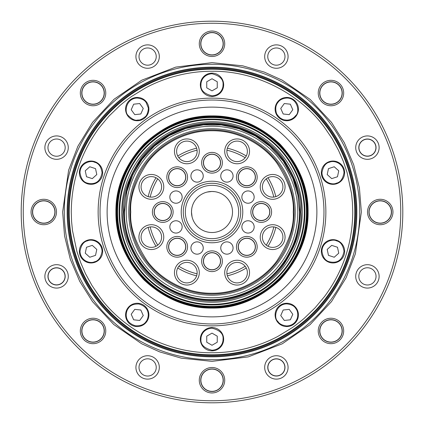 <?xml version="1.0" encoding="UTF-8"?>
<svg xmlns="http://www.w3.org/2000/svg" width="424" height="424" viewBox="0 0 424 424"><rect width="100%" height="100%" fill="white"/><g stroke="black" fill="none" stroke-linecap="round" stroke-linejoin="round"><path stroke-width="0.64" d="M129.935 212A82.065 82.065 0 0 0 212 294.065A82.065 82.065 0 0 0 294.065 212A82.065 82.065 0 0 0 212 129.935A82.065 82.065 0 0 0 129.935 212A82.065 82.065 0 0 1 212 129.935A82.065 82.065 0 0 1 294.065 212M300.219 212A88.218 88.218 0 0 1 212 300.219A88.218 88.218 0 0 1 123.782 212A88.218 88.218 0 0 1 212 123.782A88.218 88.218 0 0 1 300.219 212A88.218 88.218 0 0 0 212 123.782A88.218 88.218 0 0 0 123.782 212M181.228 212A30.772 30.772 0 0 0 212 242.772A30.772 30.772 0 0 0 242.772 212A30.772 30.772 0 0 0 212 181.228A30.772 30.772 0 0 0 181.228 212M183.279 212A28.721 28.721 0 0 0 212 240.721A28.721 28.721 0 0 0 240.721 212A28.721 28.721 0 0 0 212 183.279A28.721 28.721 0 0 0 183.279 212M190.927 248.013A6.153 6.153 0 0 0 197.081 254.167A6.153 6.153 0 0 0 203.239 248.013A6.153 6.153 0 0 0 197.081 241.86A6.153 6.153 0 0 0 190.927 248.013M169.833 226.919A6.153 6.153 0 0 0 175.987 233.073A6.153 6.153 0 0 0 182.14 226.919A6.153 6.153 0 0 0 175.987 220.761A6.153 6.153 0 0 0 169.833 226.919M169.833 197.081A6.153 6.153 0 0 0 175.987 203.239A6.153 6.153 0 0 0 182.14 197.081A6.153 6.153 0 0 0 175.987 190.927A6.153 6.153 0 0 0 169.833 197.081M190.927 175.987A6.153 6.153 0 0 0 197.081 182.14A6.153 6.153 0 0 0 203.239 175.987A6.153 6.153 0 0 0 197.081 169.833A6.153 6.153 0 0 0 190.927 175.987M220.761 175.987A6.153 6.153 0 0 0 226.919 182.14A6.153 6.153 0 0 0 233.073 175.987A6.153 6.153 0 0 0 226.919 169.833A6.153 6.153 0 0 0 220.761 175.987M241.86 197.081A6.153 6.153 0 0 0 248.013 203.239A6.153 6.153 0 0 0 254.167 197.081A6.153 6.153 0 0 0 248.013 190.927A6.153 6.153 0 0 0 241.86 197.081M241.86 226.919A6.153 6.153 0 0 0 248.013 233.073A6.153 6.153 0 0 0 254.167 226.919A6.153 6.153 0 0 0 248.013 220.761A6.153 6.153 0 0 0 241.86 226.919M220.761 248.013A6.153 6.153 0 0 0 226.919 254.167A6.153 6.153 0 0 0 233.073 248.013A6.153 6.153 0 0 0 226.919 241.86A6.153 6.153 0 0 0 220.761 248.013M201.638 261.237A10.362 10.362 0 0 0 212 271.599A10.362 10.362 0 0 0 222.362 261.237A10.362 10.362 0 0 0 212 250.876A10.362 10.362 0 0 0 201.638 261.237M203.382 261.237A8.618 8.618 0 0 0 212 269.855A8.618 8.618 0 0 0 220.618 261.237A8.618 8.618 0 0 0 212 252.625A8.618 8.618 0 0 0 203.382 261.237M166.823 246.816A10.362 10.362 0 0 0 177.184 257.177A10.362 10.362 0 0 0 187.546 246.816A10.362 10.362 0 0 0 177.184 236.454A10.362 10.362 0 0 0 166.823 246.816M168.567 246.816A8.618 8.618 0 0 0 177.184 255.434A8.618 8.618 0 0 0 185.802 246.816A8.618 8.618 0 0 0 177.184 238.198A8.618 8.618 0 0 0 168.567 246.816M152.402 212A10.362 10.362 0 0 0 162.763 222.362A10.362 10.362 0 0 0 173.124 212A10.362 10.362 0 0 0 162.763 201.638A10.362 10.362 0 0 0 152.402 212M154.145 212A8.618 8.618 0 0 0 162.763 220.618A8.618 8.618 0 0 0 171.376 212A8.618 8.618 0 0 0 162.763 203.382A8.618 8.618 0 0 0 154.145 212M166.823 177.184A10.362 10.362 0 0 0 177.184 187.546A10.362 10.362 0 0 0 187.546 177.184A10.362 10.362 0 0 0 177.184 166.823A10.362 10.362 0 0 0 166.823 177.184M168.567 177.184A8.618 8.618 0 0 0 177.184 185.802A8.618 8.618 0 0 0 185.802 177.184A8.618 8.618 0 0 0 177.184 168.567A8.618 8.618 0 0 0 168.567 177.184M201.638 162.763A10.362 10.362 0 0 0 212 173.124A10.362 10.362 0 0 0 222.362 162.763A10.362 10.362 0 0 0 212 152.402A10.362 10.362 0 0 0 201.638 162.763M203.382 162.763A8.618 8.618 0 0 0 212 171.376A8.618 8.618 0 0 0 220.618 162.763A8.618 8.618 0 0 0 212 154.145A8.618 8.618 0 0 0 203.382 162.763M236.454 177.184A10.362 10.362 0 0 0 246.816 187.546A10.362 10.362 0 0 0 257.177 177.184A10.362 10.362 0 0 0 246.816 166.823A10.362 10.362 0 0 0 236.454 177.184M238.198 177.184A8.618 8.618 0 0 0 246.816 185.802A8.618 8.618 0 0 0 255.434 177.184A8.618 8.618 0 0 0 246.816 168.567A8.618 8.618 0 0 0 238.198 177.184M250.876 212A10.362 10.362 0 0 0 261.237 222.362A10.362 10.362 0 0 0 271.599 212A10.362 10.362 0 0 0 261.237 201.638A10.362 10.362 0 0 0 250.876 212M252.625 212A8.618 8.618 0 0 0 261.237 220.618A8.618 8.618 0 0 0 269.855 212A8.618 8.618 0 0 0 261.237 203.382A8.618 8.618 0 0 0 252.625 212M236.454 246.816A10.362 10.362 0 0 0 246.816 257.177A10.362 10.362 0 0 0 257.177 246.816A10.362 10.362 0 0 0 246.816 236.454A10.362 10.362 0 0 0 236.454 246.816M238.198 246.816A8.618 8.618 0 0 0 246.816 255.434A8.618 8.618 0 0 0 255.434 246.816A8.618 8.618 0 0 0 246.816 238.198A8.618 8.618 0 0 0 238.198 246.816M174.465 272.653A12.413 12.413 0 0 0 186.878 285.066A12.413 12.413 0 0 0 199.291 272.653A12.413 12.413 0 0 0 186.878 260.241A12.413 12.413 0 0 0 174.465 272.653M176.617 272.653A10.256 10.256 0 0 0 186.878 282.914A10.256 10.256 0 0 0 197.133 272.653A10.256 10.256 0 0 0 186.878 262.398A10.256 10.256 0 0 0 176.617 272.653M138.934 237.122A12.413 12.413 0 0 0 151.347 249.535A12.413 12.413 0 0 0 163.759 237.122A12.413 12.413 0 0 0 151.347 224.709A12.413 12.413 0 0 0 138.934 237.122M141.086 237.122A10.256 10.256 0 0 0 151.347 247.383A10.256 10.256 0 0 0 161.602 237.122A10.256 10.256 0 0 0 151.347 226.867A10.256 10.256 0 0 0 141.086 237.122M138.934 186.878A12.413 12.413 0 0 0 151.347 199.291A12.413 12.413 0 0 0 163.759 186.878A12.413 12.413 0 0 0 151.347 174.465A12.413 12.413 0 0 0 138.934 186.878M141.086 186.878A10.256 10.256 0 0 0 151.347 197.133A10.256 10.256 0 0 0 161.602 186.878A10.256 10.256 0 0 0 151.347 176.617A10.256 10.256 0 0 0 141.086 186.878M174.465 151.347A12.413 12.413 0 0 0 186.878 163.759A12.413 12.413 0 0 0 199.291 151.347A12.413 12.413 0 0 0 186.878 138.934A12.413 12.413 0 0 0 174.465 151.347M176.617 151.347A10.256 10.256 0 0 0 186.878 161.602A10.256 10.256 0 0 0 197.133 151.347A10.256 10.256 0 0 0 186.878 141.086A10.256 10.256 0 0 0 176.617 151.347M224.709 151.347A12.413 12.413 0 0 0 237.122 163.759A12.413 12.413 0 0 0 249.535 151.347A12.413 12.413 0 0 0 237.122 138.934A12.413 12.413 0 0 0 224.709 151.347M226.867 151.347A10.256 10.256 0 0 0 237.122 161.602A10.256 10.256 0 0 0 247.383 151.347A10.256 10.256 0 0 0 237.122 141.086A10.256 10.256 0 0 0 226.867 151.347M260.241 186.878A12.413 12.413 0 0 0 272.653 199.291A12.413 12.413 0 0 0 285.066 186.878A12.413 12.413 0 0 0 272.653 174.465A12.413 12.413 0 0 0 260.241 186.878M262.398 186.878A10.256 10.256 0 0 0 272.653 197.133A10.256 10.256 0 0 0 282.914 186.878A10.256 10.256 0 0 0 272.653 176.617A10.256 10.256 0 0 0 262.398 186.878M260.241 237.122A12.413 12.413 0 0 0 272.653 249.535A12.413 12.413 0 0 0 285.066 237.122A12.413 12.413 0 0 0 272.653 224.709A12.413 12.413 0 0 0 260.241 237.122M262.398 237.122A10.256 10.256 0 0 0 272.653 247.383A10.256 10.256 0 0 0 282.914 237.122A10.256 10.256 0 0 0 272.653 226.867A10.256 10.256 0 0 0 262.398 237.122M224.709 272.653A12.413 12.413 0 0 0 237.122 285.066A12.413 12.413 0 0 0 249.535 272.653A12.413 12.413 0 0 0 237.122 260.241A12.413 12.413 0 0 0 224.709 272.653M226.867 272.653A10.256 10.256 0 0 0 237.122 282.914A10.256 10.256 0 0 0 247.383 272.653A10.256 10.256 0 0 0 237.122 262.398A10.256 10.256 0 0 0 226.867 272.653M185.33 212A26.67 26.67 0 0 1 212 185.33A26.67 26.67 0 0 1 238.67 212A26.67 26.67 0 0 1 212 238.67A26.67 26.67 0 0 1 185.33 212M203.52 261.237A8.48 8.48 0 0 1 212 252.757A8.48 8.48 0 0 1 220.48 261.237A8.48 8.48 0 0 1 212 269.722A8.48 8.48 0 0 1 203.52 261.237M168.699 246.816A8.48 8.48 0 0 1 177.184 238.336A8.48 8.48 0 0 1 185.664 246.816A8.48 8.48 0 0 1 177.184 255.301A8.48 8.48 0 0 1 168.699 246.816M154.278 212A8.48 8.48 0 0 1 162.763 203.52A8.48 8.48 0 0 1 171.243 212A8.48 8.48 0 0 1 162.763 220.48A8.48 8.48 0 0 1 154.278 212M168.699 177.184A8.48 8.48 0 0 1 177.184 168.699A8.48 8.48 0 0 1 185.664 177.184A8.48 8.48 0 0 1 177.184 185.664A8.48 8.48 0 0 1 168.699 177.184M203.52 162.763A8.48 8.48 0 0 1 212 154.278A8.48 8.48 0 0 1 220.48 162.763A8.48 8.48 0 0 1 212 171.243A8.48 8.48 0 0 1 203.52 162.763M238.336 177.184A8.48 8.48 0 0 1 246.816 168.699A8.48 8.48 0 0 1 255.301 177.184A8.48 8.48 0 0 1 246.816 185.664A8.48 8.48 0 0 1 238.336 177.184M252.757 212A8.48 8.48 0 0 1 261.237 203.52A8.48 8.48 0 0 1 269.722 212A8.48 8.48 0 0 1 261.237 220.48A8.48 8.48 0 0 1 252.757 212M238.336 246.816A8.48 8.48 0 0 1 246.816 238.336A8.48 8.48 0 0 1 255.301 246.816A8.48 8.48 0 0 1 246.816 255.301A8.48 8.48 0 0 1 238.336 246.816M191.484 212.133L191.484 212A20.516 20.516 0 0 0 212 232.516A20.516 20.516 0 0 0 232.516 212A20.516 20.516 0 0 0 212 191.484A20.516 20.516 0 0 0 191.484 212L192.051 216.786M275.828 196.63A65.651 65.651 0 0 0 268 177.736M246.264 156A65.651 65.651 0 0 0 227.37 148.172M196.63 148.172A65.651 65.651 0 0 0 177.736 156M156 177.736A65.651 65.651 0 0 0 148.172 196.63M150.176 197.07A63.6 63.6 0 0 1 157.728 178.843M178.843 157.728A63.6 63.6 0 0 1 197.07 150.176M226.93 150.176A63.6 63.6 0 0 1 245.157 157.728M266.272 178.843A63.6 63.6 0 0 1 273.825 197.07M121.73 212A90.27 90.27 0 0 1 212 121.73A90.27 90.27 0 0 1 302.27 212A90.27 90.27 0 0 1 212 302.27A90.27 90.27 0 0 1 121.73 212M304.321 212A92.321 92.321 0 0 0 212 119.679A92.321 92.321 0 0 0 119.679 212A92.321 92.321 0 0 0 212 304.321A92.321 92.321 0 0 0 304.321 212M197.07 273.825A63.6 63.6 0 0 1 178.843 266.272M157.728 245.157A63.6 63.6 0 0 1 150.176 226.93M273.825 226.93A63.6 63.6 0 0 1 266.272 245.157M245.157 266.272A63.6 63.6 0 0 1 226.93 273.825M148.172 227.37A65.651 65.651 0 0 0 156 246.264M177.736 268A65.651 65.651 0 0 0 196.63 275.828M227.37 275.828A65.651 65.651 0 0 0 246.264 268M268 246.264A65.651 65.651 0 0 0 275.828 227.37M249.551 24.931L247.616 24.555M248.893 24.799L250.828 25.191M104.325 93.042A11.284 11.284 0 0 1 93.042 104.325A11.284 11.284 0 0 1 81.758 93.042A11.284 11.284 0 0 1 93.042 81.758A11.284 11.284 0 0 1 104.325 93.042M55.051 212A11.284 11.284 0 0 1 43.767 223.284A11.284 11.284 0 0 1 32.484 212A11.284 11.284 0 0 1 43.767 200.716A11.284 11.284 0 0 1 55.051 212M104.325 330.959A11.284 11.284 0 0 1 93.042 342.242A11.284 11.284 0 0 1 81.758 330.959A11.284 11.284 0 0 1 93.042 319.675A11.284 11.284 0 0 1 104.325 330.959M223.284 380.233A11.284 11.284 0 0 1 212 391.516A11.284 11.284 0 0 1 200.716 380.233A11.284 11.284 0 0 1 212 368.949A11.284 11.284 0 0 1 223.284 380.233M330.959 342.242A11.284 11.284 0 0 1 319.675 330.959A11.284 11.284 0 0 1 330.959 319.675A11.284 11.284 0 0 1 342.242 330.959A11.284 11.284 0 0 1 330.959 342.242M391.516 212A11.284 11.284 0 0 1 380.233 223.284A11.284 11.284 0 0 1 368.949 212A11.284 11.284 0 0 1 380.233 200.716A11.284 11.284 0 0 1 391.516 212M342.242 93.042A11.284 11.284 0 0 1 330.959 104.325A11.284 11.284 0 0 1 319.675 93.042A11.284 11.284 0 0 1 330.959 81.758A11.284 11.284 0 0 1 342.242 93.042M223.284 43.767A11.284 11.284 0 0 1 212 55.051A11.284 11.284 0 0 1 200.716 43.767A11.284 11.284 0 0 1 212 32.484A11.284 11.284 0 0 1 223.284 43.767M105.762 93.042A12.72 12.72 0 0 1 93.042 105.762A12.72 12.72 0 0 1 80.322 93.042A12.72 12.72 0 0 1 93.042 80.322A12.72 12.72 0 0 1 105.762 93.042M56.487 212A12.72 12.72 0 0 1 43.767 224.72A12.72 12.72 0 0 1 31.047 212A12.72 12.72 0 0 1 43.767 199.28A12.72 12.72 0 0 1 56.487 212M105.762 330.959A12.72 12.72 0 0 1 93.042 343.679A12.72 12.72 0 0 1 80.322 330.959A12.72 12.72 0 0 1 93.042 318.239A12.72 12.72 0 0 1 105.762 330.959M224.72 380.233A12.72 12.72 0 0 1 212 392.953A12.72 12.72 0 0 1 199.28 380.233A12.72 12.72 0 0 1 212 367.513A12.72 12.72 0 0 1 224.72 380.233M330.959 343.679A12.72 12.72 0 0 1 318.239 330.959A12.72 12.72 0 0 1 330.959 318.239A12.72 12.72 0 0 1 343.679 330.959A12.72 12.72 0 0 1 330.959 343.679M392.953 212A12.72 12.72 0 0 1 380.233 224.72A12.72 12.72 0 0 1 367.513 212A12.72 12.72 0 0 1 380.233 199.28A12.72 12.72 0 0 1 392.953 212M343.679 93.042A12.72 12.72 0 0 1 330.959 105.762A12.72 12.72 0 0 1 318.239 93.042A12.72 12.72 0 0 1 330.959 80.322A12.72 12.72 0 0 1 343.679 93.042M224.72 43.767A12.72 12.72 0 0 1 212 56.487A12.72 12.72 0 0 1 199.28 43.767A12.72 12.72 0 0 1 212 31.047A12.72 12.72 0 0 1 224.72 43.767M21.2 212A190.8 190.8 0 0 1 212 21.2A190.8 190.8 0 0 1 402.8 212A190.8 190.8 0 0 1 212 402.8A190.8 190.8 0 0 1 21.2 212M23.251 212A188.749 188.749 0 0 1 212 23.251A188.749 188.749 0 0 1 400.749 212A188.749 188.749 0 0 1 212 400.749A188.749 188.749 0 0 1 23.251 212M62.641 212L64.57 235.924L70.305 259.234L79.701 281.319L92.512 301.612L113.791 324.53L141.717 343.784L159.668 351.888L181.271 358.163L212 361.359L248.226 356.897L282.283 343.784L309.981 324.726L331.489 301.612L346.116 277.736L355.381 253.822L361.359 212L359.43 188.076L353.696 164.766L344.299 142.681L331.489 122.388L310.209 99.47L282.283 80.216L264.332 72.112L242.729 65.837L212 62.641L175.774 67.103L141.717 80.216L114.019 99.274L92.512 122.388L77.883 146.264L68.619 170.178L62.641 212M44.88 147.621A11.692 11.692 0 0 0 56.572 159.313A11.692 11.692 0 0 0 68.269 147.621A11.692 11.692 0 0 0 56.572 135.924A11.692 11.692 0 0 0 44.88 147.621M47.954 147.621A8.618 8.618 0 0 0 56.572 156.239A8.618 8.618 0 0 0 65.19 147.621A8.618 8.618 0 0 0 56.572 139.003A8.618 8.618 0 0 0 47.954 147.621M135.924 367.428A11.692 11.692 0 0 0 147.621 379.12A11.692 11.692 0 0 0 159.313 367.428A11.692 11.692 0 0 0 147.621 355.731A11.692 11.692 0 0 0 135.924 367.428M139.003 367.428A8.618 8.618 0 0 0 147.621 376.046A8.618 8.618 0 0 0 156.239 367.428A8.618 8.618 0 0 0 147.621 358.81A8.618 8.618 0 0 0 139.003 367.428M355.731 276.379A11.692 11.692 0 0 0 367.428 288.076A11.692 11.692 0 0 0 379.12 276.379A11.692 11.692 0 0 0 367.428 264.687A11.692 11.692 0 0 0 355.731 276.379M358.81 276.379A8.618 8.618 0 0 0 367.428 284.997A8.618 8.618 0 0 0 376.046 276.379A8.618 8.618 0 0 0 367.428 267.761A8.618 8.618 0 0 0 358.81 276.379M264.687 56.572A11.692 11.692 0 0 0 276.379 68.269A11.692 11.692 0 0 0 288.076 56.572A11.692 11.692 0 0 0 276.379 44.88A11.692 11.692 0 0 0 264.687 56.572M267.761 56.572A8.618 8.618 0 0 0 276.379 65.19A8.618 8.618 0 0 0 284.997 56.572A8.618 8.618 0 0 0 276.379 47.954A8.618 8.618 0 0 0 267.761 56.572M139.003 56.572A8.618 8.618 0 0 0 147.621 65.19A8.618 8.618 0 0 0 156.239 56.572A8.618 8.618 0 0 0 147.621 47.954A8.618 8.618 0 0 0 139.003 56.572M147.621 44.88A11.692 11.692 0 0 0 135.924 56.572A11.692 11.692 0 0 0 147.621 68.269A11.692 11.692 0 0 0 159.313 56.572A11.692 11.692 0 0 0 147.621 44.88M355.731 147.621A11.692 11.692 0 0 0 367.428 159.313A11.692 11.692 0 0 0 379.12 147.621A11.692 11.692 0 0 0 367.428 135.924A11.692 11.692 0 0 0 355.731 147.621M358.81 147.621A8.618 8.618 0 0 0 367.428 156.239A8.618 8.618 0 0 0 376.046 147.621A8.618 8.618 0 0 0 367.428 139.003A8.618 8.618 0 0 0 358.81 147.621M264.687 367.428A11.692 11.692 0 0 0 276.379 379.12A11.692 11.692 0 0 0 288.076 367.428A11.692 11.692 0 0 0 276.379 355.731A11.692 11.692 0 0 0 264.687 367.428M267.761 367.428A8.618 8.618 0 0 0 276.379 376.046A8.618 8.618 0 0 0 284.997 367.428A8.618 8.618 0 0 0 276.379 358.81A8.618 8.618 0 0 0 267.761 367.428M44.88 276.379A11.692 11.692 0 0 0 56.572 288.076A11.692 11.692 0 0 0 68.269 276.379A11.692 11.692 0 0 0 56.572 264.687A11.692 11.692 0 0 0 44.88 276.379M47.954 276.379A8.618 8.618 0 0 0 56.572 284.997A8.618 8.618 0 0 0 65.19 276.379A8.618 8.618 0 0 0 56.572 267.761A8.618 8.618 0 0 0 47.954 276.379M64.284 212A147.716 147.716 0 0 1 212 64.284A147.716 147.716 0 0 1 359.716 212A147.716 147.716 0 0 1 212 359.716A147.716 147.716 0 0 1 64.284 212M212 67.156A144.844 144.844 0 0 1 356.844 212A144.844 144.844 0 0 1 212 356.844A144.844 144.844 0 0 1 67.156 212A144.844 144.844 0 0 1 212 67.156M367.428 139.141A8.48 8.48 0 0 1 375.908 147.621A8.48 8.48 0 0 1 367.428 156.101A8.48 8.48 0 0 1 358.942 147.621A8.48 8.48 0 0 1 367.428 139.141M267.899 367.428A8.48 8.48 0 0 1 276.379 358.942A8.48 8.48 0 0 1 284.859 367.428A8.48 8.48 0 0 1 276.379 375.908A8.48 8.48 0 0 1 267.899 367.428M56.572 267.899A8.48 8.48 0 0 1 65.058 276.379A8.48 8.48 0 0 1 56.572 284.859A8.48 8.48 0 0 1 48.092 276.379A8.48 8.48 0 0 1 56.572 267.899M356.081 212A144.081 144.081 0 0 1 212 356.081A144.081 144.081 0 0 1 67.92 212A144.081 144.081 0 0 1 212 67.92A144.081 144.081 0 0 1 356.081 212M68.767 212A143.233 143.233 0 0 1 212 68.767A143.233 143.233 0 0 1 355.233 212A143.233 143.233 0 0 1 212 355.233A143.233 143.233 0 0 1 68.767 212M69.207 212A142.793 142.793 0 0 1 212 69.207A142.793 142.793 0 0 1 354.793 212A142.793 142.793 0 0 1 212 354.793A142.793 142.793 0 0 1 69.207 212A142.793 142.793 0 0 1 212 69.207A142.793 142.793 0 0 1 354.793 212A142.793 142.793 0 0 1 212 354.793A142.793 142.793 0 0 1 69.207 212M71.258 212C71.518 180.809 80.905 152.661 99.407 127.555L108.867 116.229L119.457 105.963C121.444 104.103 129.235 97.96 132.097 96.137L145.771 87.816C165.079 77.364 188.966 71.142 212 71.258C258.916 70.702 302.503 96.619 324.593 127.555L332.093 138.611L338.511 150.329L343.286 161.279L347.113 172.595L351.496 193.318L352.429 202.64L352.741 212C352.482 243.191 343.096 271.339 324.593 296.445L315.133 307.771L304.543 318.037C302.556 319.897 294.765 326.04 291.903 327.863L278.229 336.184C258.921 346.636 235.034 352.858 212 352.741C165.084 353.298 121.497 327.381 99.407 296.445L91.907 285.389L85.489 273.671L80.714 262.721L76.887 251.406L72.504 230.683L71.571 221.36L71.258 212M212 73.145A11.655 11.655 0 0 1 223.655 84.8A11.655 11.655 0 0 1 212 96.455A11.655 11.655 0 0 1 200.345 84.8A11.655 11.655 0 0 1 212 73.145A11.655 11.655 0 0 1 223.655 84.8A11.655 11.655 0 0 0 212 73.145A11.655 11.655 0 0 0 200.345 84.8A11.655 11.655 0 0 0 212 96.455M98.135 212A113.865 113.865 0 0 1 212 98.135A113.865 113.865 0 0 1 325.865 212A113.865 113.865 0 0 1 212 325.865A113.865 113.865 0 0 1 98.135 212M275.112 109.095A11.655 11.655 0 0 0 286.767 120.745A11.655 11.655 0 0 1 275.112 109.095A11.655 11.655 0 0 1 286.767 97.441A11.655 11.655 0 0 1 298.422 109.095A11.655 11.655 0 0 1 286.767 120.745A11.655 11.655 0 0 1 275.112 109.095A11.655 11.655 0 0 1 286.767 97.441A11.655 11.655 0 0 1 298.422 109.095M286.767 98.05C297.849 97.87 300.081 112.784 295.698 115.582C293.445 118.524 290.466 120.04 286.767 120.135C283.614 119.679 284.112 120.331 280.216 117.978C277.688 115.625 276.353 113.759 276.225 112.381C275.277 108.295 275.812 105.035 277.837 102.603C279.511 99.932 282.485 98.41 286.767 98.05M212 73.76C219.918 75.801 223.596 79.479 223.04 84.8C223.215 88.934 220.204 95.294 212 95.84C204.082 93.799 200.404 90.121 200.96 84.8C200.785 80.666 203.796 74.306 212 73.76M137.233 120.745A11.655 11.655 0 0 1 125.578 109.095A11.655 11.655 0 0 1 137.233 97.441A11.655 11.655 0 0 1 148.888 109.095A11.655 11.655 0 0 1 137.233 120.745A11.655 11.655 0 0 1 125.578 109.095A11.655 11.655 0 0 1 137.233 97.441A11.655 11.655 0 0 1 148.888 109.095M137.233 98.055C141.759 98.591 144.738 100.112 146.163 102.603L148.162 107.542C148.819 108.2 147.637 115.312 145.019 116.918C138.977 121.232 139.385 119.621 137.233 120.13C134.965 120.686 131.986 119.171 128.302 115.582C123.771 112.228 126.225 98.22 137.233 98.055M79.373 172.695A11.655 11.655 0 0 1 91.028 161.041A11.655 11.655 0 0 1 102.677 172.695A11.655 11.655 0 0 1 91.028 184.345A11.655 11.655 0 0 1 79.373 172.695A11.655 11.655 0 0 1 91.028 161.041A11.655 11.655 0 0 1 102.677 172.695A11.655 11.655 0 0 1 91.028 184.345A11.655 11.655 0 0 1 79.373 172.695M79.988 172.695C80.12 162.938 90.98 160.06 94.435 162.196C98.548 163.081 101.092 166.579 102.062 172.695C100.393 181.424 95.575 184.922 87.614 183.189C83.502 182.299 80.958 178.801 79.988 172.695M79.373 251.305A11.655 11.655 0 0 1 91.028 239.655A11.655 11.655 0 0 1 102.677 251.305A11.655 11.655 0 0 1 91.028 262.959A11.655 11.655 0 0 1 79.373 251.305A11.655 11.655 0 0 1 91.028 239.655A11.655 11.655 0 0 1 102.677 251.305A11.655 11.655 0 0 1 91.028 262.959A11.655 11.655 0 0 1 79.373 251.305M79.988 251.305C81.138 245.067 83.682 241.569 87.614 240.811C91.717 238.68 101.553 241.548 102.062 251.305C100.917 257.538 98.373 261.036 94.435 261.804C90.338 263.94 80.496 261.062 79.988 251.305M125.578 314.905A11.655 11.655 0 0 1 137.233 303.255A11.655 11.655 0 0 1 148.888 314.905A11.655 11.655 0 0 1 137.233 326.56A11.655 11.655 0 0 1 125.578 314.905A11.655 11.655 0 0 1 137.233 303.255A11.655 11.655 0 0 1 148.888 314.905A11.655 11.655 0 0 1 137.233 326.56A11.655 11.655 0 0 1 125.578 314.905M126.198 314.905C126.394 311.969 127.094 309.806 128.302 308.418C130.205 305.264 133.772 303.796 138.998 304.013C145.098 305.911 148.193 309.541 148.273 314.905C148.077 317.846 147.372 320.009 146.163 321.397C144.261 324.551 140.694 326.019 135.468 325.802C129.368 323.904 126.278 320.274 126.198 314.905M200.345 339.2A11.655 11.655 0 0 1 212 327.545A11.655 11.655 0 0 1 223.655 339.2A11.655 11.655 0 0 1 212 350.855A11.655 11.655 0 0 1 200.345 339.2A11.655 11.655 0 0 1 212 327.545A11.655 11.655 0 0 1 223.655 339.2A11.655 11.655 0 0 1 212 350.855A11.655 11.655 0 0 1 200.345 339.2M200.96 339.2C200.785 335.066 203.796 328.706 212 328.16C219.918 330.201 223.596 333.879 223.04 339.2C223.215 343.334 220.204 349.694 212 350.24C204.082 348.199 200.404 344.521 200.96 339.2M286.767 326.56A11.655 11.655 0 0 1 275.112 314.905A11.655 11.655 0 0 1 286.767 303.255A11.655 11.655 0 0 1 298.422 314.905A11.655 11.655 0 0 1 286.767 326.56A11.655 11.655 0 0 1 275.112 314.905A11.655 11.655 0 0 1 286.767 303.255A11.655 11.655 0 0 1 298.422 314.905M286.767 303.865C291.293 304.406 294.272 305.921 295.698 308.418C297.696 310.813 298.231 314.073 297.304 318.201C295.486 323.019 291.972 325.6 286.767 325.945C282.236 325.409 279.257 323.888 277.837 321.397C273.305 318.042 275.759 304.029 286.767 303.865M321.323 251.305A11.655 11.655 0 0 1 332.973 239.655A11.655 11.655 0 0 1 344.627 251.305A11.655 11.655 0 0 1 332.973 262.959A11.655 11.655 0 0 1 321.323 251.305A11.655 11.655 0 0 1 332.973 239.655A11.655 11.655 0 0 1 344.627 251.305A11.655 11.655 0 0 1 332.973 262.959A11.655 11.655 0 0 1 321.323 251.305M321.938 251.305C322.07 241.553 332.93 238.675 336.386 240.811C340.499 241.696 343.037 245.194 344.012 251.305C342.338 260.039 337.525 263.537 329.565 261.804C325.452 260.914 322.908 257.416 321.938 251.305M321.323 172.695A11.655 11.655 0 0 1 332.973 161.041A11.655 11.655 0 0 1 344.627 172.695A11.655 11.655 0 0 1 332.973 184.345A11.655 11.655 0 0 1 321.323 172.695A11.655 11.655 0 0 1 332.973 161.041A11.655 11.655 0 0 1 344.627 172.695A11.655 11.655 0 0 1 332.973 184.345A11.655 11.655 0 0 1 321.323 172.695M321.938 172.695C323.088 166.452 325.627 162.954 329.565 162.196C333.661 160.065 343.504 162.933 344.012 172.695C342.862 178.923 340.324 182.421 336.386 183.189C332.284 185.325 322.441 182.447 321.938 172.695M100.032 212A111.968 111.968 0 0 1 212 100.032A111.968 111.968 0 0 1 323.968 212A111.968 111.968 0 0 1 212 323.968A111.968 111.968 0 0 1 100.032 212M107.118 212A104.882 104.882 0 0 1 212 107.118A104.882 104.882 0 0 1 316.882 212A104.882 104.882 0 0 1 212 316.882A104.882 104.882 0 0 1 107.118 212M212 115.906C236.624 115.609 259.276 124.99 279.951 144.049C299.01 164.724 308.391 187.371 308.094 212C308.391 236.624 299.01 259.276 279.951 279.951C259.276 299.01 236.629 308.391 212 308.094C187.376 308.391 164.724 299.01 144.049 279.951C124.99 259.276 115.609 236.629 115.906 212C115.609 187.376 124.99 164.724 144.049 144.049C164.724 124.99 187.371 115.609 212 115.906M212 116.314A95.686 95.686 0 0 1 307.686 212A95.686 95.686 0 0 1 212 307.686A95.686 95.686 0 0 1 116.314 212A95.686 95.686 0 0 1 212 116.314M116.727 212C116.43 236.412 125.732 258.868 144.632 279.368C165.127 298.268 187.583 307.57 212 307.273C236.412 307.57 258.868 298.268 279.368 279.368C298.268 258.873 307.57 236.417 307.273 212C307.57 187.588 298.268 165.132 279.368 144.632C258.873 125.732 236.417 116.43 212 116.727C187.588 116.43 165.132 125.732 144.632 144.632C125.732 165.127 116.43 187.583 116.727 212M212 306.743C187.721 307.04 165.392 297.791 145.003 278.997C126.214 258.613 116.96 236.285 117.257 212C116.96 187.721 126.209 165.392 145.003 145.003C165.387 126.214 187.715 116.96 212 117.257C236.279 116.96 258.608 126.209 278.997 145.003C297.786 165.387 307.04 187.715 306.743 212C307.04 236.279 297.791 258.608 278.997 278.997C258.613 297.786 236.285 307.04 212 306.743M119.075 212A92.925 92.925 0 0 1 212 119.075A92.925 92.925 0 0 1 304.925 212A92.925 92.925 0 0 1 212 304.925A92.925 92.925 0 0 1 119.075 212M191.791 215.54L191.653 214.618M211.868 191.484L207.214 192.051M208.46 191.791L209.382 191.653M104.166 93.042A11.125 11.125 0 0 1 93.042 104.166A11.125 11.125 0 0 1 81.917 93.042A11.125 11.125 0 0 1 93.042 81.917A11.125 11.125 0 0 1 104.166 93.042M54.892 212A11.125 11.125 0 0 1 43.767 223.125A11.125 11.125 0 0 1 32.643 212A11.125 11.125 0 0 1 43.767 200.875A11.125 11.125 0 0 1 54.892 212M104.166 330.959A11.125 11.125 0 0 1 93.042 342.083A11.125 11.125 0 0 1 81.917 330.959A11.125 11.125 0 0 1 93.042 319.834A11.125 11.125 0 0 1 104.166 330.959M223.125 380.233A11.125 11.125 0 0 1 212 391.357A11.125 11.125 0 0 1 200.875 380.233A11.125 11.125 0 0 1 212 369.108A11.125 11.125 0 0 1 223.125 380.233M342.083 330.959A11.125 11.125 0 0 1 330.959 342.083A11.125 11.125 0 0 1 319.834 330.959A11.125 11.125 0 0 1 330.959 319.834A11.125 11.125 0 0 1 342.083 330.959M391.357 212A11.125 11.125 0 0 1 380.233 223.125A11.125 11.125 0 0 1 369.108 212A11.125 11.125 0 0 1 380.233 200.875A11.125 11.125 0 0 1 391.357 212M342.083 93.042A11.125 11.125 0 0 1 330.959 104.166A11.125 11.125 0 0 1 319.834 93.042A11.125 11.125 0 0 1 330.959 81.917A11.125 11.125 0 0 1 342.083 93.042M223.125 43.767A11.125 11.125 0 0 1 212 54.892A11.125 11.125 0 0 1 200.875 43.767A11.125 11.125 0 0 1 212 32.643A11.125 11.125 0 0 1 223.125 43.767M289.232 114.634L283.2 113.998L280.736 108.459L284.297 103.551L290.329 104.187L292.799 109.726L289.232 114.634M217.252 87.832L212 90.863L206.748 87.832L206.748 81.768L212 78.737L217.252 81.768L217.252 87.832M143.264 108.459L140.8 113.998L134.768 114.634L131.202 109.726L133.671 104.187L139.703 103.551L143.264 108.459M95.532 168.635L96.794 174.566L92.289 178.626L86.517 176.75L85.256 170.819L89.766 166.759L95.532 168.635M92.289 245.374L96.794 249.434L95.532 255.365L89.766 257.241L85.256 253.181L86.517 247.25L92.289 245.374M134.768 309.366L140.8 310.002L143.264 315.541L139.703 320.449L133.671 319.813L131.202 314.274L134.768 309.366M206.748 336.168L212 333.137L217.252 336.168L217.252 342.232L212 345.263L206.748 342.232L206.748 336.168M280.736 315.541L283.2 310.002L289.232 309.366L292.799 314.274L290.329 319.813L284.297 320.449L280.736 315.541M328.468 255.365L327.206 249.434L331.711 245.374L337.483 247.25L338.744 253.181L334.234 257.241L328.468 255.365M331.711 178.626L327.206 174.566L328.468 168.635L334.234 166.759L338.744 170.819L337.483 176.75L331.711 178.626M191.648 209.392L191.484 212L191.653 209.382M214.608 191.648L212 191.484L214.618 191.653M293.244 212C294.33 226.119 288.914 242.369 276.994 260.744C264.528 278.192 239.581 293.567 212 293.244C184.419 293.567 159.472 278.192 147.006 260.744C135.086 242.369 129.67 226.119 130.756 212C129.67 197.881 135.086 181.631 147.006 163.256C159.472 145.808 184.419 130.433 212 130.756C239.581 130.433 264.528 145.808 276.994 163.256C288.914 181.631 294.33 197.881 293.244 212M124.19 212C123.018 196.736 128.875 179.177 141.754 159.313C155.226 140.455 182.193 123.845 212 124.19C241.807 123.845 268.774 140.455 282.246 159.313C295.125 179.177 300.982 196.736 299.81 212C300.982 227.264 295.125 244.823 282.246 264.687C268.774 283.545 241.807 300.155 212 299.81C182.193 300.155 155.226 283.545 141.754 264.687C128.875 244.823 123.018 227.264 124.19 212M122.96 212C121.773 227.476 127.709 245.284 140.768 265.424C154.431 284.546 181.774 301.395 212 301.04C242.226 301.395 269.569 284.546 283.232 265.424C296.291 245.284 302.227 227.476 301.04 212C302.227 196.524 296.291 178.716 283.232 158.576C269.569 139.454 242.226 122.605 212 122.96C181.774 122.605 154.431 139.454 140.768 158.576C127.709 178.716 121.773 196.524 122.96 212M295.236 212A83.237 83.237 0 0 0 212 128.763A83.237 83.237 0 0 0 128.763 212A83.237 83.237 0 0 0 212 295.236A83.237 83.237 0 0 0 295.236 212M297.786 212A85.786 85.786 0 0 0 212 126.214A85.786 85.786 0 0 0 126.214 212A85.786 85.786 0 0 0 212 297.786A85.786 85.786 0 0 0 297.786 212M212 307.686A95.686 95.686 0 0 1 116.314 212M117.559 212A94.441 94.441 0 0 0 212 306.441A94.441 94.441 0 0 0 306.441 212A94.441 94.441 0 0 0 212 117.559A94.441 94.441 0 0 0 117.559 212M124.471 212L126.887 191.569L132.866 174.587L142.215 159.17L154.511 145.994L169.229 135.627L185.76 128.493L203.414 124.895L221.45 124.979L239.046 128.753L255.37 135.966L269.887 146.344L283.216 161.109L292.867 178.504L297.849 194.923L299.529 212C299.386 230.91 293.811 248.061 282.813 263.447C261.725 293.588 219.653 307.278 184.954 295.247C149.804 284.584 123.819 248.782 124.471 212"/></g></svg>
